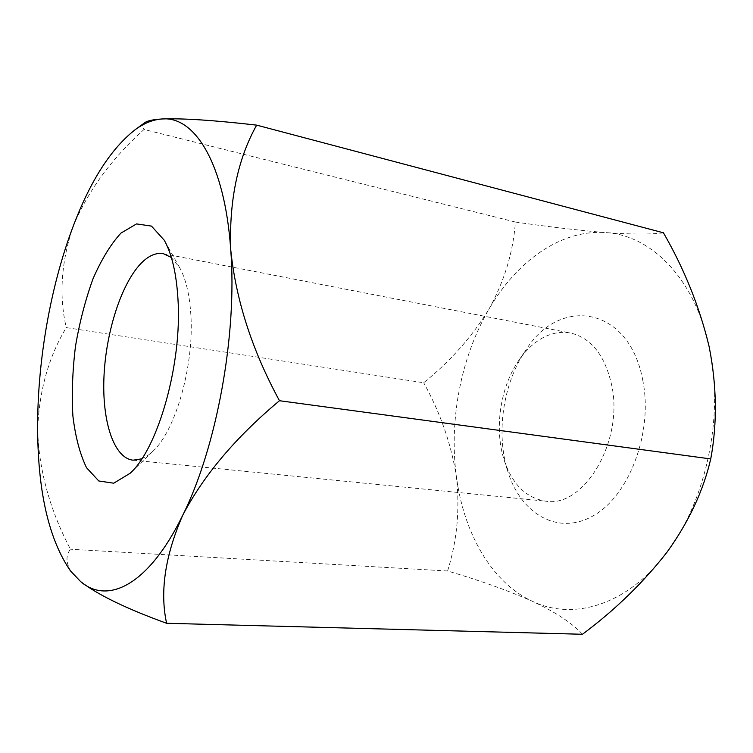 <?xml version="1.0" encoding="UTF-8"?>
<svg xmlns="http://www.w3.org/2000/svg" width="753" height="753" viewBox="0 0 753 753"><rect width="100%" height="100%" fill="white"/><g stroke="black" fill="none" stroke-linecap="round" stroke-linejoin="round"><path stroke-width="0.56" stroke-dasharray="3.77 2.82" d="M663.44 232.799C650.761 234.531 631.579 234.465 605.911 232.621C579.104 230.39 548.928 226.869 515.4 222.041C513.235 252.133 504.369 281.274 488.782 309.483C516.389 261.526 560.646 229.157 605.911 232.621C650.874 235.162 694.643 278.073 709.119 346.587C724.527 414.282 706.549 500.472 666.932 552.278C627.786 605.308 573.297 620.952 532.578 601.383C507.635 590.371 479.303 580.243 447.593 570.99C457.099 540.758 460.036 509.273 456.393 476.536C448.863 420.193 460.874 357.468 488.782 309.483C471.858 336.949 450.162 361.374 423.694 382.759L66.273 327.602C48.314 357.364 38.77 391.984 37.65 431.45C39.288 471.519 50.225 510.779 70.453 549.229C65.351 555.865 65.888 563.781 72.053 572.977M582.474 634.271C572.365 623.22 555.733 612.255 532.578 601.383C491.276 582.398 463.707 532.757 456.393 476.536C451.16 443.781 440.26 412.522 423.694 382.759M642.846 380.66C629.367 305.765 559.432 295.863 525.923 350.023C503.004 383.013 495.53 433.897 508.011 472.084C521.123 514.186 558.425 536.258 593.891 515.419C629.47 495.173 653.199 431.93 642.846 380.66M447.593 570.99L70.453 549.229M515.4 222.041L144.058 129.478C111.529 158.61 87.847 191.036 72.994 226.775C61.115 262.392 58.875 295.995 66.273 327.602M144.811 122.692C142.468 124.631 142.213 126.89 144.058 129.478M141.799 458.841L148.896 454.727L152.765 451.386C175.505 430.98 194.359 365.045 190.838 314.603C189.549 294.47 185.85 278.864 179.713 267.776L171.355 257.479M540.682 339.01C550.462 333.193 560.42 331.198 570.558 333.024C591.397 337.956 605.158 355.557 611.841 385.837C623.738 441.719 583.66 508.049 545.878 501.197C526.272 498.128 512.379 484.471 504.209 460.224C494.015 429.135 500.18 387.146 518.873 360.301C525.208 351.096 532.475 343.999 540.682 339.01M133.065 460.187L545.878 501.197M163.373 253.686L570.558 333.024M504.209 460.224L508.011 472.084M518.873 360.301L525.923 350.023M179.713 267.776L164.305 240.292M152.765 451.386L130.109 473.279"/><path stroke-width="1.13" d="M166.601 623.277C159.74 591.651 165.105 555.676 182.678 515.353C148.915 584.93 107.83 605.054 80.665 581.617L70.434 570.859L80.665 581.617C97.824 594.842 126.466 608.725 166.601 623.277L582.474 634.271C615.126 609.921 643.278 582.587 666.932 552.278C688.684 522.083 703.293 490.975 710.738 458.935C717.383 423.167 716.847 385.715 709.119 346.587C699.716 307.299 684.486 269.376 663.44 232.799L256.66 125.13C214.087 120.254 182.584 118.202 162.159 118.965C153.019 119.529 147.24 120.772 144.811 122.692L135.192 129.676C144.171 123.125 153.16 119.558 162.159 118.965C194.726 115.934 224.789 163.495 230.71 249.469C229.081 200.458 237.732 159.015 256.66 125.13M279.467 400.718C252.01 350.051 235.755 299.628 230.71 249.469C237.449 334.181 216.685 447.498 182.678 515.353C203.574 475.378 235.84 437.164 279.467 400.718L710.738 458.935M171.355 257.479L163.373 253.686C155.918 252.424 148.369 255.756 140.745 263.682C121.129 284.295 105.966 332.158 103.98 376.538C101.928 420.899 113.609 458.031 133.065 460.187L141.799 458.841M177.972 299.176C182.264 363.501 158.111 448.44 130.109 473.279L113.741 483.191L98.803 480.988L86.529 467.726C79.922 454.05 75.375 436.768 72.881 415.891C71.648 393.687 72.514 370.485 75.488 346.258C79.602 322.199 85.437 299.722 93.005 278.817C101.391 259.531 110.71 244.283 120.969 233.082L136.538 223.914L151.475 226.098L164.305 240.292C171.872 253.94 176.428 273.565 177.972 299.176M70.434 570.859C49.18 539.816 38.252 493.347 37.65 431.45C37.001 363.633 49.999 287.655 72.994 226.775C90.238 181.002 110.973 148.633 135.192 129.676"/></g></svg>
